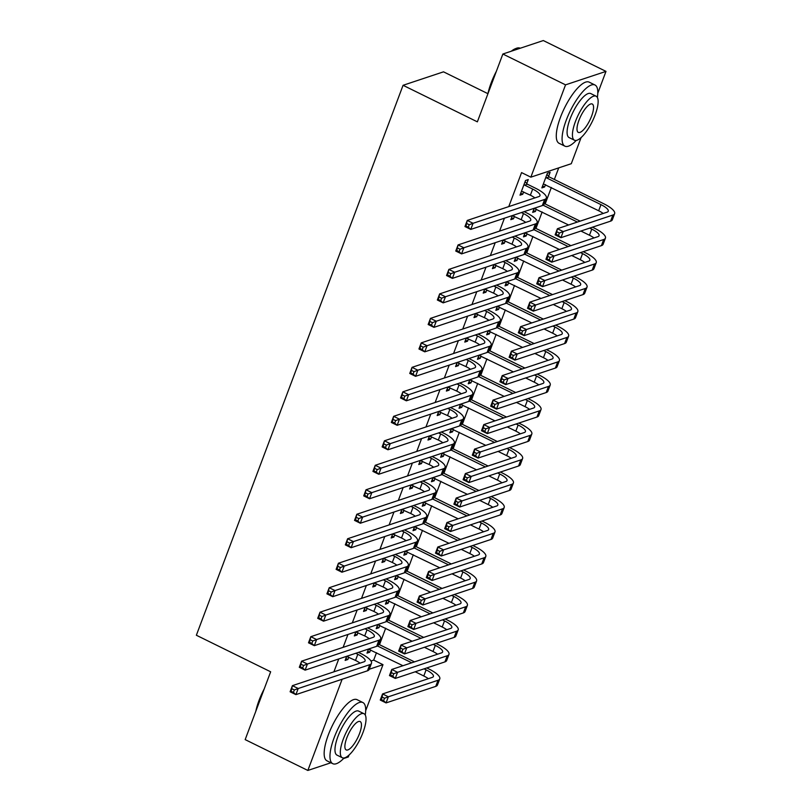 <?xml version="1.0" encoding="UTF-8"?>
<svg xmlns="http://www.w3.org/2000/svg" width="811" height="811" viewBox="0 0 811 811"><rect width="100%" height="100%" fill="white"/><g stroke="black" fill="none" stroke-linecap="round" stroke-linejoin="round"><path stroke-width="1.22" d="M370.992 661.006L373.699 660.103L376.476 652.713M379.497 644.684L385.681 628.221M388.702 620.202L394.886 603.739M397.907 595.71L404.091 579.247M407.112 571.228L413.296 554.765M416.307 546.746L422.501 530.282M425.511 522.254L431.705 505.79M434.716 497.772L440.91 481.308M443.921 473.289L450.105 456.826M453.126 448.797L459.31 432.334M462.331 424.315L468.515 407.852M471.536 399.833L477.72 383.37M480.741 375.341L486.924 358.878M489.935 350.859L496.129 334.396M499.14 326.377L505.334 309.914M508.345 301.885L514.529 285.421M517.55 277.403L523.734 260.939M526.755 252.92L532.939 236.457M535.959 228.428L542.143 211.965M545.164 203.946L551.348 187.483M554.359 179.454L558.718 167.887M373.699 660.103L382.985 664.665L365.68 710.73M349.004 755.092L348.294 756.977L343.529 758.569M487.928 93.681L443.516 71.834L403.067 85.297L196.363 635.246L270.651 671.792L245.165 739.612L307.845 770.45L342.13 679.243M403.067 85.297L477.365 121.843L502.861 54.023L543.309 40.55L605.989 71.388L597.788 93.204M581.112 137.566L571.289 163.7L530.85 177.163L565.541 84.851L605.989 71.388M379.832 625.342L378.94 627.724L376.203 628.637L377.744 624.541M355.887 631.82L354.346 635.915L357.073 635.003L357.975 632.621M398.242 576.378L397.349 578.76L394.612 579.662L396.153 575.567M374.287 582.845L372.746 586.951L375.483 586.039L376.375 583.656M416.651 527.403L415.749 529.786L413.022 530.698L414.563 526.592M392.696 533.881L391.155 537.977L393.893 537.064L394.785 534.682M435.051 478.429L434.159 480.811L431.422 481.724L432.962 477.628M411.106 484.907L409.565 489.003L412.292 488.09L413.194 485.708M453.461 429.465L452.568 431.847L449.831 432.75L451.372 428.654M429.516 435.933L427.975 440.028L430.702 439.126L431.604 436.744M471.87 380.491L470.968 382.873L468.241 383.785L469.782 379.68M447.915 386.969L446.374 391.064L449.112 390.152L450.004 387.77M490.28 331.517L489.378 333.899L486.651 334.811L488.192 330.716M466.325 337.994L464.784 342.09L467.521 341.178L468.413 338.795M508.679 282.542L507.787 284.925L505.05 285.837L506.591 281.741M484.735 289.02L483.194 293.116L485.921 292.213L486.823 289.831M527.089 233.578L526.197 235.96L523.46 236.873L525.001 232.767M503.134 240.056L501.603 244.152L504.33 243.239L505.223 240.857M548.631 176.271L550.122 172.297L547.395 173.209L541.87 187.899L544.597 186.986L545.499 184.604M526.765 183.55L528.265 179.576L525.528 180.488L520.003 195.177L522.74 194.265L523.632 191.883M530.85 177.163L521.564 172.601L508.771 206.612M504.422 218.21L499.576 231.094M495.217 242.692L490.371 255.577M486.012 267.174L481.166 280.069M476.807 291.666L471.961 304.551M467.602 316.148L462.757 329.043M458.397 340.63L453.552 353.525M449.193 365.122L444.347 378.007M439.988 389.604L435.152 402.499M430.793 414.086L425.947 426.981M421.588 438.579L416.742 451.463M412.383 463.061L407.538 475.956M403.179 487.543L398.333 500.438M393.974 512.035L389.128 524.92M384.769 536.517L379.923 549.412M375.564 560.999L370.718 573.894M366.369 585.491L361.524 598.376M357.164 609.973L352.319 622.868M347.96 634.455L343.114 647.35M338.755 658.948L333.909 671.832M512.339 215.564L510.798 219.659L513.535 218.757L514.427 216.375M536.294 209.086L535.402 211.468L532.665 212.381L534.206 208.285M493.94 264.538L492.399 268.634L495.126 267.721L496.028 265.339M517.884 258.06L516.992 260.443L514.255 261.355L515.796 257.259M475.53 313.512L473.989 317.608L476.726 316.695L477.618 314.313M499.475 307.034L498.583 309.417L495.856 310.329L497.386 306.223M457.12 362.476L455.579 366.572L458.316 365.67L459.208 363.287M481.075 355.999L480.173 358.381L477.446 359.293L478.987 355.198M438.71 411.451L437.17 415.546L439.907 414.634L440.799 412.252M462.665 404.973L461.773 407.355L459.036 408.268L460.577 404.172M420.311 460.425L418.77 464.521L421.497 463.608L422.399 461.226M444.256 453.947L443.364 456.329L440.626 457.242L442.167 453.136M401.901 509.389L400.36 513.495L403.097 512.582L403.99 510.2M425.846 502.921L424.954 505.304L422.227 506.206L423.768 502.11M383.491 558.363L381.951 562.459L384.688 561.547L385.58 559.164M407.446 551.885L406.544 554.268L403.817 555.18L405.358 551.085M365.082 607.338L363.551 611.433L366.278 610.521L367.17 608.138M389.037 600.86L388.145 603.242L385.407 604.154L386.948 600.059M346.682 656.302L345.141 660.407L347.868 659.495L348.771 657.113M370.627 649.834L369.735 652.216L366.998 653.119L368.539 649.023M369.248 669.247L382.985 664.665M330.918 762.766L307.845 770.45M502.861 54.023L565.541 84.851M520.723 193.271L522.74 194.265M542.579 185.993L544.597 186.986M511.518 217.764L513.535 218.757M533.385 210.485L535.402 211.468M502.313 242.246L504.33 243.239M524.18 234.967L526.197 235.96M493.108 266.728L495.126 267.721M514.975 259.449L516.992 260.443M483.903 291.22L485.921 292.213M505.77 283.941L507.787 284.925M474.699 315.702L476.726 316.695M496.565 308.423L498.583 309.417M465.504 340.184L467.521 341.178M487.36 332.905L489.378 333.899M456.299 364.676L458.316 365.67M478.155 357.398L480.173 358.381M447.094 389.158L449.112 390.152M468.951 381.88L470.968 382.873M437.889 413.64L439.907 414.634M459.756 406.362L461.773 407.355M428.684 438.133L430.702 439.126M450.551 430.854L452.568 431.847M419.48 462.615L421.497 463.608M441.346 455.336L443.364 456.329M410.275 487.097L412.292 488.09M432.141 479.818L434.159 480.811M401.08 511.589L403.097 512.582M422.936 504.31L424.954 505.304M391.875 536.071L393.893 537.064M413.732 528.792L415.749 529.786M382.67 560.563L384.688 561.547M404.527 553.274L406.544 554.268M373.465 585.045L375.483 586.039M395.332 577.767L397.349 578.76M364.261 609.527L366.278 610.521M386.127 602.249L388.145 603.242M355.056 634.02L357.073 635.003M376.922 626.731L378.94 627.724M345.851 658.502L347.868 659.495M367.718 651.223L369.735 652.216M521.503 191.203L530.374 195.198A13.635 3.842 -159.4 0 1 534.925 197.904M524.646 185.131L532.675 189.075A13.635 3.842 -159.4 0 1 539.964 195.694A13.635 3.842 -159.4 0 1 538.808 196.607L467.268 220.43L473.077 223.289L544.617 199.465A20.447 5.758 20.6 0 0 546.34 198.087A20.447 5.758 20.6 0 0 535.402 188.162L527.383 184.219L524.646 185.131L524.038 184.462M525.072 181.694L527.383 184.219M469.224 224.738L473.077 223.289L470.775 229.412L464.967 226.553L467.268 220.43L465.98 226.046L468.302 227.192L469.224 224.738L466.903 223.603M468.302 227.192L470.775 229.412L542.316 205.589A20.447 5.758 20.6 0 0 544.039 204.21L546.34 198.087M464.967 226.553L465.98 226.046M546.938 174.416L549.24 176.94L546.513 177.852L600.971 204.636A13.635 3.842 -159.4 0 1 608.26 211.255A13.635 3.842 -159.4 0 1 607.104 212.168L557.431 228.712L563.229 231.571L612.913 215.027A20.447 5.758 20.6 0 0 614.637 213.648A20.447 5.758 20.6 0 0 603.698 203.723L549.24 176.94M546.513 177.852L545.894 177.183M543.36 183.925L598.67 210.759A13.635 3.842 -159.4 0 1 603.222 213.465M559.377 233.021L563.229 231.571L560.928 237.694L555.13 234.835L557.431 228.712L556.133 234.328L558.455 235.474L559.377 233.021L557.056 231.875M558.455 235.474L560.928 237.694L610.612 221.139A20.447 5.758 20.6 0 0 612.335 219.771L614.637 213.648M555.13 234.835L556.133 234.328M512.299 215.685L521.169 219.68A13.635 3.842 -159.4 0 1 525.721 222.386M521.402 212.553L523.47 213.567A13.635 3.842 -159.4 0 1 530.759 220.176A13.635 3.842 -159.4 0 1 529.613 221.089L458.063 244.922L463.872 247.771L535.412 223.948A20.447 5.758 20.6 0 0 537.135 222.579A20.447 5.758 20.6 0 0 526.197 212.654L524.139 211.641M460.019 249.23L463.872 247.771L461.571 253.894L455.762 251.045L458.063 244.922L456.775 250.538L459.097 251.674L460.019 249.23L457.698 248.085M459.097 251.674L461.571 253.894L533.111 230.071A20.447 5.758 20.6 0 0 534.844 228.702L537.135 222.579M455.762 251.045L456.775 250.538M503.094 240.178L511.964 244.172A13.635 3.842 -159.4 0 1 516.516 246.868M512.197 237.035L514.265 238.049A13.635 3.842 -159.4 0 1 521.554 244.669A13.635 3.842 -159.4 0 1 520.409 245.581L448.858 269.404L454.667 272.263L526.207 248.43A20.447 5.758 20.6 0 0 527.941 247.061A20.447 5.758 20.6 0 0 516.992 237.136L514.934 236.123M450.815 273.712L454.667 272.263L452.366 278.386L446.557 275.527L448.858 269.404L447.571 275.02L449.892 276.166L450.815 273.712L448.493 272.567M449.892 276.166L452.366 278.386L523.906 254.553A20.447 5.758 20.6 0 0 525.64 253.184L527.941 247.061M446.557 275.527L447.571 275.02M550.172 257.503L547.851 256.367L546.928 258.81L549.25 259.956L550.172 257.503L554.025 256.053L551.723 262.176L545.925 259.317L548.226 253.194L554.025 256.053L603.708 239.509A20.447 5.758 20.6 0 0 605.432 238.14A20.447 5.758 20.6 0 0 594.493 228.215L592.435 227.202M580.139 221.15L544.303 203.52M543.147 205.213L577.402 222.062M589.698 228.104L591.766 229.118A13.635 3.842 -159.4 0 1 599.055 235.737A13.635 3.842 -159.4 0 1 597.91 236.65L548.226 253.194L547.851 256.367M534.155 208.407L568.612 224.992M580.909 231.034L589.465 235.241A13.635 3.842 -159.4 0 1 594.017 237.947M549.25 259.956L551.723 262.176L601.407 245.632A20.447 5.758 20.6 0 0 603.131 244.263L605.432 238.14M545.925 259.317L546.928 258.81M540.967 281.995L538.646 280.849L537.734 283.303L540.055 284.438L540.967 281.995L544.82 280.535L542.518 286.658L536.72 283.809L539.021 277.686L544.82 280.535L594.504 263.991A20.447 5.758 20.6 0 0 596.237 262.622A20.447 5.758 20.6 0 0 585.289 252.697L583.231 251.684M570.934 245.632L535.098 228.013M533.942 229.695L568.197 246.544M580.494 252.596L582.562 253.61A13.635 3.842 -159.4 0 1 589.85 260.219A13.635 3.842 -159.4 0 1 588.705 261.142L539.021 277.686L538.646 280.849M524.95 232.889L559.408 249.474M571.704 255.526L580.26 259.733A13.635 3.842 -159.4 0 1 584.812 262.429M540.055 284.438L542.518 286.658L592.202 270.114A20.447 5.758 20.6 0 0 593.936 268.745L596.237 262.622M536.72 283.809L537.734 283.303M487.908 93.792A33.261 10.482 -63.8 0 1 491.152 82.904A33.261 10.482 -63.8 0 1 496.332 71.368M494.497 76.264A34.082 10.736 116.2 0 0 491.517 83.361A34.082 10.736 116.2 0 0 489.256 90.214M597.362 97.472A34.082 10.736 116.2 0 0 594.98 85.003A34.082 10.736 116.2 0 0 566.271 120.129A34.082 10.736 116.2 0 0 564.902 146.162A34.082 10.736 116.2 0 0 576.226 140.435M594.98 85.003L589.181 82.144A34.082 10.736 116.2 0 0 560.472 117.281A34.082 10.736 116.2 0 0 559.093 143.304L564.902 146.162M574.452 140.222L569.109 137.596A24.533 7.735 -63.8 0 1 570.103 118.862A24.533 7.735 -63.8 0 1 590.773 93.569L596.105 96.195A24.533 7.735 116.2 0 0 575.445 121.488A24.533 7.735 116.2 0 0 574.452 140.222A24.533 7.735 116.2 0 0 595.122 114.929A24.533 7.735 116.2 0 0 596.105 96.195M591.614 116.095A15.814 4.978 116.2 0 0 592.263 104.021A15.814 4.978 116.2 0 0 578.942 120.322A15.814 4.978 116.2 0 0 578.304 132.396A15.814 4.978 116.2 0 0 591.614 116.095M520.236 48.234L520.226 48.224A34.082 10.736 116.2 0 0 516.171 48.386A34.082 10.736 116.2 0 0 512.096 50.941M511.315 51.205A33.261 10.482 -63.8 0 1 515.208 48.782L516.171 48.386M255.8 711.318A33.261 10.482 -63.8 0 1 259.033 700.43A33.261 10.482 -63.8 0 1 264.224 688.894M262.389 693.79A34.082 10.736 116.2 0 0 259.408 700.886A34.082 10.736 116.2 0 0 257.138 707.739M365.254 714.998A34.082 10.736 116.2 0 0 362.872 702.529A34.082 10.736 116.2 0 0 334.162 737.655A34.082 10.736 116.2 0 0 332.784 763.688A34.082 10.736 116.2 0 0 344.117 757.961M362.872 702.529L357.063 699.67A34.082 10.736 116.2 0 0 328.354 734.807A34.082 10.736 116.2 0 0 326.985 760.83L332.784 763.688M342.333 757.748L337.001 755.122A24.533 7.735 -63.8 0 1 337.984 736.378A24.533 7.735 -63.8 0 1 358.655 711.095L363.997 713.721A24.533 7.735 116.2 0 0 343.327 739.014A24.533 7.735 116.2 0 0 342.333 757.748A24.533 7.735 116.2 0 0 363.004 732.455A24.533 7.735 116.2 0 0 363.997 713.721M359.506 733.62A15.814 4.978 116.2 0 0 360.145 721.547A15.814 4.978 116.2 0 0 346.824 737.848A15.814 4.978 116.2 0 0 346.185 749.922A15.814 4.978 116.2 0 0 359.506 733.62M493.889 264.66L502.759 268.654A13.635 3.842 -159.4 0 1 507.311 271.361M502.992 261.517L505.06 262.531A13.635 3.842 -159.4 0 1 512.349 269.151A13.635 3.842 -159.4 0 1 511.204 270.063L439.653 293.886L445.462 296.745L517.002 272.922A20.447 5.758 20.6 0 0 518.736 271.543A20.447 5.758 20.6 0 0 507.787 261.618L505.729 260.605M441.61 298.195L445.462 296.745L443.161 302.868L437.352 300.009L439.653 293.886L438.366 299.502L440.687 300.648L441.61 298.195L439.288 297.059M440.687 300.648L443.161 302.868L514.701 279.045A20.447 5.758 20.6 0 0 516.435 277.666L518.736 271.543M437.352 300.009L438.366 299.502M484.684 289.142L493.554 293.136A13.635 3.842 -159.4 0 1 498.116 295.843M493.798 286.009L495.856 287.023A13.635 3.842 -159.4 0 1 503.155 293.633A13.635 3.842 -159.4 0 1 501.999 294.545L430.459 318.378L436.257 321.227L507.808 297.404A20.447 5.758 20.6 0 0 509.531 296.035A20.447 5.758 20.6 0 0 498.593 286.111L496.525 285.097M432.405 322.687L436.257 321.227L433.956 327.35L428.157 324.501L430.459 318.378L429.161 323.995L431.482 325.13L432.405 322.687L430.083 321.541M431.482 325.13L433.956 327.35L505.506 303.527A20.447 5.758 20.6 0 0 507.23 302.158L509.531 296.035M428.157 324.501L429.161 323.995M531.773 306.477L529.451 305.331L528.529 307.785L530.85 308.93L531.773 306.477L535.625 305.027L533.324 311.15L527.515 308.292L529.816 302.168L535.625 305.027L585.299 288.483A20.447 5.758 20.6 0 0 587.032 287.104A20.447 5.758 20.6 0 0 576.084 277.18L574.026 276.166M561.729 270.124L525.893 252.495M524.737 254.178L559.002 271.026M571.289 277.078L573.357 278.092A13.635 3.842 -159.4 0 1 580.646 284.712A13.635 3.842 -159.4 0 1 579.5 285.624L529.816 302.168L529.451 305.331M515.755 257.381L550.203 273.956M562.499 280.008L571.056 284.215A13.635 3.842 -159.4 0 1 575.607 286.922M530.85 308.93L533.324 311.15L582.997 294.596A20.447 5.758 20.6 0 0 584.731 293.227L587.032 287.104M527.515 308.292L528.529 307.785M522.568 330.959L520.246 329.824L519.324 332.267L521.645 333.412L522.568 330.959L526.42 329.509L524.119 335.632L518.31 332.774L520.611 326.651L526.42 329.509L576.104 312.965A20.447 5.758 20.6 0 0 577.827 311.596A20.447 5.758 20.6 0 0 566.889 301.672L564.821 300.658M552.524 294.606L516.688 276.977M515.543 278.67L549.797 295.518M562.094 301.56L564.152 302.584A13.635 3.842 -159.4 0 1 571.451 309.194A13.635 3.842 -159.4 0 1 570.295 310.106L520.611 326.651L520.246 329.824M506.551 281.863L540.998 298.448M553.295 304.49L561.851 308.697A13.635 3.842 -159.4 0 1 566.413 311.404M521.645 333.412L524.119 335.632L573.803 319.088A20.447 5.758 20.6 0 0 575.526 317.719L577.827 311.596M518.31 332.774L519.324 332.267M475.479 313.634L484.349 317.628A13.635 3.842 -159.4 0 1 488.911 320.325M484.593 310.491L486.651 311.505A13.635 3.842 -159.4 0 1 493.95 318.125A13.635 3.842 -159.4 0 1 492.794 319.037L421.254 342.86L427.052 345.719L498.603 321.886A20.447 5.758 20.6 0 0 500.326 320.517A20.447 5.758 20.6 0 0 489.388 310.593L487.32 309.579M423.2 347.169L427.052 345.719L424.751 351.842L418.952 348.983L421.254 342.86L419.956 348.477L422.278 349.622L423.2 347.169L420.879 346.023M422.278 349.622L424.751 351.842L496.302 328.009A20.447 5.758 20.6 0 0 498.025 326.64L500.326 320.517M418.952 348.983L419.956 348.477M513.363 355.451L511.042 354.306L510.119 356.759L512.44 357.894L513.363 355.451L517.215 353.991L514.914 360.114L509.105 357.266L511.406 351.143L517.215 353.991L566.899 337.447A20.447 5.758 20.6 0 0 568.623 336.078A20.447 5.758 20.6 0 0 557.684 326.154L555.616 325.14M543.319 319.088L507.483 301.469M506.338 303.152L540.592 320M552.889 326.052L554.947 327.066A13.635 3.842 -159.4 0 1 562.246 333.676A13.635 3.842 -159.4 0 1 561.09 334.598L511.406 351.143L511.042 354.306M497.346 306.355L531.793 322.93M544.09 328.982L552.646 333.189A13.635 3.842 -159.4 0 1 557.208 335.886M512.44 357.894L514.914 360.114L564.598 343.57A20.447 5.758 20.6 0 0 566.321 342.201L568.623 336.078M509.105 357.266L510.119 356.759M466.274 338.116L475.145 342.11A13.635 3.842 -159.4 0 1 479.706 344.817M475.388 334.973L477.446 335.987A13.635 3.842 -159.4 0 1 484.745 342.607A13.635 3.842 -159.4 0 1 483.589 343.519L412.049 367.342L417.847 370.201L489.398 346.378A20.447 5.758 20.6 0 0 491.121 344.999A20.447 5.758 20.6 0 0 480.183 335.085L478.115 334.061M413.995 371.651L417.847 370.201L415.546 376.324L409.748 373.465L412.049 367.342L410.761 372.959L413.083 374.104L413.995 371.651L411.674 370.515M413.083 374.104L415.546 376.324L487.097 352.501A20.447 5.758 20.6 0 0 488.82 351.122L491.121 344.999M409.748 373.465L410.761 372.959M504.158 379.933L501.837 378.788L500.914 381.241L503.236 382.386L504.158 379.933L508.01 378.484L505.709 384.607L499.9 381.748L502.202 375.625L508.01 378.484L557.694 361.939A20.447 5.758 20.6 0 0 559.418 360.56A20.447 5.758 20.6 0 0 548.479 350.636L546.411 349.622M534.125 343.58L498.289 325.951M497.133 327.634L531.387 344.482M543.684 350.534L545.742 351.548A13.635 3.842 -159.4 0 1 553.041 358.168A13.635 3.842 -159.4 0 1 551.885 359.08L502.202 375.625L501.837 378.788M488.141 330.837L522.598 347.412M534.895 353.464L543.441 357.671A13.635 3.842 -159.4 0 1 548.003 360.378M503.236 382.386L505.709 384.607L555.393 368.062A20.447 5.758 20.6 0 0 557.116 366.684L559.418 360.56M499.9 381.748L500.914 381.241M457.08 362.598L465.94 366.592A13.635 3.842 -159.4 0 1 470.502 369.299M466.183 359.466L468.241 360.479A13.635 3.842 -159.4 0 1 475.54 367.089A13.635 3.842 -159.4 0 1 474.384 368.001L402.844 391.835L408.653 394.683L480.193 370.86A20.447 5.758 20.6 0 0 481.916 369.492A20.447 5.758 20.6 0 0 470.978 359.567L468.92 358.553M404.79 396.143L408.653 394.683L406.352 400.806L400.543 397.958L402.844 391.835L401.557 397.451L403.878 398.586L404.79 396.143L402.469 394.998M403.878 398.586L406.352 400.806L477.892 376.983A20.447 5.758 20.6 0 0 479.615 375.615L481.916 369.492M400.543 397.958L401.557 397.451M447.875 387.09L456.745 391.084A13.635 3.842 -159.4 0 1 461.297 393.781M456.978 383.948L459.046 384.961A13.635 3.842 -159.4 0 1 466.335 391.581A13.635 3.842 -159.4 0 1 465.19 392.494L393.639 416.317L399.448 419.175L470.988 395.342A20.447 5.758 20.6 0 0 472.712 393.974A20.447 5.758 20.6 0 0 461.773 384.049L459.715 383.035M395.596 420.625L399.448 419.175L397.147 425.299L391.338 422.44L393.639 416.317L392.352 421.933L394.673 423.078L395.596 420.625L393.274 419.48M394.673 423.078L397.147 425.299L468.687 401.465A20.447 5.758 20.6 0 0 470.41 400.097L472.712 393.974M391.338 422.44L392.352 421.933M438.67 411.572L447.54 415.567A13.635 3.842 -159.4 0 1 452.092 418.273M447.773 408.43L449.841 409.443A13.635 3.842 -159.4 0 1 457.13 416.063A13.635 3.842 -159.4 0 1 455.985 416.976L384.434 440.799L390.243 443.658L461.783 419.834A20.447 5.758 20.6 0 0 463.517 418.466A20.447 5.758 20.6 0 0 452.568 408.541L450.51 407.517M386.391 445.107L390.243 443.658L387.942 449.781L382.133 446.922L384.434 440.799L383.147 446.415L385.468 447.56L386.391 445.107L384.069 443.972M385.468 447.56L387.942 449.781L459.482 425.957A20.447 5.758 20.6 0 0 461.216 424.579L463.517 418.466M382.133 446.922L383.147 446.415M429.465 436.054L438.335 440.059A13.635 3.842 -159.4 0 1 442.887 442.755M438.569 432.922L440.637 433.936A13.635 3.842 -159.4 0 1 447.925 440.545A13.635 3.842 -159.4 0 1 446.78 441.458L375.229 465.291L381.038 468.14L452.579 444.316A20.447 5.758 20.6 0 0 454.312 442.948A20.447 5.758 20.6 0 0 443.364 433.023L441.306 432.01M377.186 469.599L381.038 468.14L378.737 474.263L372.928 471.414L375.229 465.291L373.942 470.907L376.263 472.043L377.186 469.599L374.864 468.454M376.263 472.043L378.737 474.263L450.277 450.44A20.447 5.758 20.6 0 0 452.011 449.071L454.312 442.948M372.928 471.414L373.942 470.907M420.26 460.547L429.131 464.541A13.635 3.842 -159.4 0 1 433.692 467.248M429.374 457.404L431.432 458.418A13.635 3.842 -159.4 0 1 438.721 465.038A13.635 3.842 -159.4 0 1 437.575 465.95L366.025 489.773L371.833 492.632L443.374 468.799A20.447 5.758 20.6 0 0 445.107 467.43A20.447 5.758 20.6 0 0 434.169 457.505L432.101 456.492M367.981 494.081L371.833 492.632L369.532 498.755L363.733 495.896L366.025 489.773L364.737 495.389L367.059 496.535L367.981 494.081L365.66 492.936M367.059 496.535L369.532 498.755L441.083 474.922A20.447 5.758 20.6 0 0 442.806 473.553L445.107 467.43M363.733 495.896L364.737 495.389M411.055 485.029L419.926 489.023A13.635 3.842 -159.4 0 1 424.488 491.73M420.169 481.886L422.227 482.9A13.635 3.842 -159.4 0 1 429.526 489.52A13.635 3.842 -159.4 0 1 428.37 490.432L356.83 514.255L362.629 517.114L434.179 493.291A20.447 5.758 20.6 0 0 435.902 491.922A20.447 5.758 20.6 0 0 424.964 481.998L422.896 480.984M358.776 518.564L362.629 517.114L360.327 523.237L354.529 520.378L356.83 514.255L355.532 519.871L357.854 521.017L358.776 518.564L356.455 517.428M357.854 521.017L360.327 523.237L431.878 499.414A20.447 5.758 20.6 0 0 433.601 498.035L435.902 491.922M354.529 520.378L355.532 519.871M401.85 509.511L410.721 513.515A13.635 3.842 -159.4 0 1 415.283 516.212M410.964 506.378L413.022 507.392A13.635 3.842 -159.4 0 1 420.321 514.002A13.635 3.842 -159.4 0 1 419.165 514.924L347.625 538.747L353.424 541.596L424.974 517.773A20.447 5.758 20.6 0 0 426.698 516.404A20.447 5.758 20.6 0 0 415.759 506.48L413.691 505.466M349.571 543.056L353.424 541.596L351.122 547.719L345.324 544.87L347.625 538.747L346.327 544.363L348.649 545.499L349.571 543.056L347.25 541.91M348.649 545.499L351.122 547.719L422.673 523.896A20.447 5.758 20.6 0 0 424.396 522.527L426.698 516.404M345.324 544.87L346.327 544.363M494.953 404.415L492.632 403.28L491.709 405.723L494.031 406.869L494.953 404.415L498.806 402.966L496.504 409.089L490.706 406.23L493.007 400.107L498.806 402.966L548.489 386.421A20.447 5.758 20.6 0 0 550.213 385.053A20.447 5.758 20.6 0 0 539.274 375.128L537.217 374.114M524.92 368.062L489.084 350.433M487.928 352.126L522.183 368.975M534.479 375.017L536.537 376.04A13.635 3.842 -159.4 0 1 543.836 382.65A13.635 3.842 -159.4 0 1 542.681 383.562L493.007 400.107L492.632 403.28M478.936 355.319L513.393 371.904M525.69 377.946L534.236 382.153A13.635 3.842 -159.4 0 1 538.798 384.86M494.031 406.869L496.504 409.089L546.188 392.544A20.447 5.758 20.6 0 0 547.912 391.176L550.213 385.053M490.706 406.23L491.709 405.723M485.748 428.907L483.427 427.762L482.504 430.215L484.826 431.351L485.748 428.907L489.601 427.448L487.299 433.571L481.501 430.722L483.802 424.599L489.601 427.448L539.285 410.903A20.447 5.758 20.6 0 0 541.008 409.535A20.447 5.758 20.6 0 0 530.07 399.61L528.012 398.596M515.715 392.544L479.879 374.925M478.723 376.608L512.978 393.457M525.275 399.509L527.343 400.522A13.635 3.842 -159.4 0 1 534.631 407.142A13.635 3.842 -159.4 0 1 533.486 408.055L483.802 424.599L483.427 427.762M469.731 379.812L504.189 396.386M516.485 402.438L525.041 406.646A13.635 3.842 -159.4 0 1 529.593 409.342M484.826 431.351L487.299 433.571L536.983 417.026A20.447 5.758 20.6 0 0 538.707 415.658L541.008 409.535M481.501 430.722L482.504 430.215M476.544 453.39L474.222 452.244L473.31 454.697L475.631 455.843L476.544 453.39L480.396 451.94L478.095 458.063L472.296 455.204L474.597 449.081L480.396 451.94L530.08 435.395A20.447 5.758 20.6 0 0 531.813 434.017A20.447 5.758 20.6 0 0 520.865 424.092L518.807 423.078M506.51 417.036L470.674 399.407M469.518 401.09L503.773 417.949M516.07 423.991L518.138 425.005A13.635 3.842 -159.4 0 1 525.427 431.624A13.635 3.842 -159.4 0 1 524.281 432.537L474.597 449.081L474.222 452.244M460.526 404.294L494.984 420.868M507.28 426.921L515.837 431.128A13.635 3.842 -159.4 0 1 520.388 433.834M475.631 455.843L478.095 458.063L527.779 441.519A20.447 5.758 20.6 0 0 529.512 440.14L531.813 434.017M472.296 455.204L473.31 454.697M467.339 477.872L465.017 476.736L464.105 479.179L466.426 480.325L467.339 477.872L471.191 476.422L468.9 482.545L463.091 479.686L465.392 473.573L471.191 476.422L520.875 459.878A20.447 5.758 20.6 0 0 522.608 458.509A20.447 5.758 20.6 0 0 511.66 448.584L509.602 447.571M497.305 441.519L461.469 423.889M460.313 425.582L494.568 442.431M506.865 448.483L508.933 449.497A13.635 3.842 -159.4 0 1 516.222 456.106A13.635 3.842 -159.4 0 1 515.076 457.019L465.392 473.573L465.017 476.736M451.332 428.776L485.779 445.361M498.076 451.403L506.632 455.61A13.635 3.842 -159.4 0 1 511.183 458.316M466.426 480.325L468.9 482.545L518.574 466.001A20.447 5.758 20.6 0 0 520.307 464.632L522.608 458.509M463.091 479.686L464.105 479.179M458.144 502.364L455.823 501.218L454.9 503.672L457.222 504.807L458.144 502.364L461.996 500.904L459.695 507.027L453.886 504.178L456.187 498.055L461.996 500.904L511.67 484.36A20.447 5.758 20.6 0 0 513.404 482.991A20.447 5.758 20.6 0 0 502.465 473.066L500.397 472.053M488.1 466.001L452.264 448.382M451.119 450.064L485.373 466.913M497.67 472.965L499.728 473.979A13.635 3.842 -159.4 0 1 507.017 480.599A13.635 3.842 -159.4 0 1 505.871 481.511L456.187 498.055L455.823 501.218M442.127 453.268L476.574 469.843M488.871 475.895L497.427 480.102A13.635 3.842 -159.4 0 1 501.989 482.798M457.222 504.807L459.695 507.027L509.379 490.483A20.447 5.758 20.6 0 0 511.102 489.114L513.404 482.991M453.886 504.178L454.9 503.672M448.939 526.846L446.618 525.71L445.695 528.154L448.017 529.299L448.939 526.846L452.791 525.396L450.49 531.519L444.681 528.66L446.983 522.537L452.791 525.396L502.475 508.852A20.447 5.758 20.6 0 0 504.199 507.473A20.447 5.758 20.6 0 0 493.26 497.548L491.192 496.535M478.895 490.493L443.059 472.864M441.914 474.547L476.169 491.405M488.465 497.447L490.523 498.461A13.635 3.842 -159.4 0 1 497.822 505.081A13.635 3.842 -159.4 0 1 496.667 505.993L446.983 522.537L446.618 525.71M432.922 477.75L467.369 494.325M479.666 500.377L488.222 504.584A13.635 3.842 -159.4 0 1 492.784 507.291M448.017 529.299L450.49 531.519L500.174 514.975A20.447 5.758 20.6 0 0 501.897 513.596L504.199 507.473M444.681 528.66L445.695 528.154M439.734 551.338L437.413 550.193L436.49 552.636L438.812 553.781L439.734 551.338L443.587 549.878L441.285 556.001L435.477 553.143L437.778 547.03L443.587 549.878L493.27 533.334A20.447 5.758 20.6 0 0 494.994 531.965A20.447 5.758 20.6 0 0 484.055 522.041L481.987 521.027M469.691 514.975L433.865 497.346M432.709 499.039L466.964 515.887M479.26 521.939L481.318 522.953A13.635 3.842 -159.4 0 1 488.617 529.563A13.635 3.842 -159.4 0 1 487.462 530.475L437.778 547.03L437.413 550.193M423.717 502.232L458.174 518.817M470.461 524.859L479.017 529.066A13.635 3.842 -159.4 0 1 483.579 531.773M438.812 553.781L441.285 556.001L490.969 539.457A20.447 5.758 20.6 0 0 492.693 538.088L494.994 531.965M435.477 553.143L436.49 552.636M392.646 534.003L401.516 537.997A13.635 3.842 -159.4 0 1 406.078 540.704M401.759 530.86L403.817 531.874A13.635 3.842 -159.4 0 1 411.116 538.494A13.635 3.842 -159.4 0 1 409.96 539.406L338.42 563.229L344.219 566.088L415.769 542.265A20.447 5.758 20.6 0 0 417.493 540.886A20.447 5.758 20.6 0 0 406.554 530.962L404.496 529.948M340.367 567.538L344.219 566.088L341.918 572.211L336.119 569.352L338.42 563.229L337.133 568.846L339.454 569.991L340.367 567.538L338.045 566.392M339.454 569.991L341.918 572.211L413.468 548.378A20.447 5.758 20.6 0 0 415.191 547.009L417.493 540.886M336.119 569.352L337.133 568.846M430.529 575.82L428.208 574.675L427.285 577.128L429.607 578.263L430.529 575.82L434.382 574.37L432.081 580.483L426.272 577.635L428.573 571.512L434.382 574.37L484.066 557.816A20.447 5.758 20.6 0 0 485.789 556.447A20.447 5.758 20.6 0 0 474.851 546.523L472.783 545.509M460.496 539.457L424.66 521.838M423.504 523.521L457.759 540.369M470.056 546.421L472.114 547.435A13.635 3.842 -159.4 0 1 479.413 554.055A13.635 3.842 -159.4 0 1 478.257 554.967L428.573 571.512L428.208 574.675M414.512 526.724L448.97 543.299M461.266 549.351L469.812 553.558A13.635 3.842 -159.4 0 1 474.374 556.255M429.607 578.263L432.081 580.483L481.764 563.939A20.447 5.758 20.6 0 0 483.488 562.57L485.789 556.447M426.272 577.635L427.285 577.128M383.451 558.485L392.321 562.479A13.635 3.842 -159.4 0 1 396.873 565.186M392.554 555.342L394.622 556.356A13.635 3.842 -159.4 0 1 401.911 562.976A13.635 3.842 -159.4 0 1 400.756 563.888L329.215 587.722L335.024 590.57L406.564 566.747A20.447 5.758 20.6 0 0 408.288 565.379A20.447 5.758 20.6 0 0 397.349 555.454L395.292 554.44M331.172 592.02L335.024 590.57L332.723 596.693L326.914 593.834L329.215 587.722L327.928 593.328L330.249 594.473L331.172 592.02L328.85 590.884M330.249 594.473L332.723 596.693L404.263 572.87A20.447 5.758 20.6 0 0 405.987 571.491L408.288 565.379M326.914 593.834L327.928 593.328M421.325 600.302L419.003 599.167L418.081 601.61L420.402 602.755L421.325 600.302L425.177 598.853L422.876 604.976L417.077 602.117L419.378 595.994L425.177 598.853L474.861 582.308A20.447 5.758 20.6 0 0 476.584 580.929A20.447 5.758 20.6 0 0 465.646 571.015L463.588 569.991M451.291 563.949L415.455 546.32M414.299 548.003L448.554 564.861M460.851 570.903L462.909 571.917A13.635 3.842 -159.4 0 1 470.208 578.537A13.635 3.842 -159.4 0 1 469.052 579.449L419.378 595.994L419.003 599.167M405.307 551.206L439.765 567.781M452.062 573.833L460.618 578.04A13.635 3.842 -159.4 0 1 465.169 580.747M420.402 602.755L422.876 604.976L472.56 588.431A20.447 5.758 20.6 0 0 474.283 587.052L476.584 580.929M417.077 602.117L418.081 601.61M374.246 582.967L383.116 586.971A13.635 3.842 -159.4 0 1 387.668 589.668M383.35 579.835L385.418 580.848A13.635 3.842 -159.4 0 1 392.706 587.458A13.635 3.842 -159.4 0 1 391.561 588.38L320.01 612.204L325.819 615.062L397.36 591.229A20.447 5.758 20.6 0 0 399.083 589.861A20.447 5.758 20.6 0 0 388.145 579.936L386.087 578.922M321.967 616.512L325.819 615.062L323.518 621.175L317.709 618.327L320.01 612.204L318.723 617.82L321.044 618.955L321.967 616.512L319.646 615.367M321.044 618.955L323.518 621.175L395.058 597.352A20.447 5.758 20.6 0 0 396.782 595.984L399.083 589.861M317.709 618.327L318.723 617.82M412.12 624.794L409.798 623.649L408.876 626.092L411.197 627.238L412.12 624.794L415.972 623.335L413.671 629.458L407.872 626.599L410.173 620.486L415.972 623.335L465.656 606.79A20.447 5.758 20.6 0 0 467.379 605.422A20.447 5.758 20.6 0 0 456.441 595.497L454.383 594.483M442.086 588.431L406.25 570.802M405.094 572.495L439.349 589.344M451.646 595.396L453.714 596.409A13.635 3.842 -159.4 0 1 461.003 603.019A13.635 3.842 -159.4 0 1 459.857 603.931L410.173 620.486L409.798 623.649M396.103 575.688L430.56 592.273M442.857 598.315L451.413 602.522A13.635 3.842 -159.4 0 1 455.964 605.229M411.197 627.238L413.671 629.458L463.355 612.913A20.447 5.758 20.6 0 0 465.078 611.545L467.379 605.422M407.872 626.599L408.876 626.092M365.041 607.459L373.912 611.453A13.635 3.842 -159.4 0 1 378.463 614.16M374.145 604.317L376.213 605.33A13.635 3.842 -159.4 0 1 383.502 611.95A13.635 3.842 -159.4 0 1 382.356 612.863L310.806 636.686L316.614 639.544L388.155 615.721A20.447 5.758 20.6 0 0 389.888 614.343A20.447 5.758 20.6 0 0 378.94 604.418L376.882 603.404M312.762 640.994L316.614 639.544L314.313 645.668L308.504 642.809L310.806 636.686L309.518 642.302L311.84 643.447L312.762 640.994L310.441 639.859M311.84 643.447L314.313 645.668L385.854 621.834A20.447 5.758 20.6 0 0 387.587 620.466L389.888 614.343M308.504 642.809L309.518 642.302M402.915 649.276L400.593 648.131L399.681 650.584L402.003 651.72L402.915 649.276L406.767 647.827L404.466 653.94L398.667 651.091L400.969 644.968L406.767 647.827L456.451 631.272A20.447 5.758 20.6 0 0 458.185 629.904A20.447 5.758 20.6 0 0 447.236 619.979L445.178 618.965M432.881 612.923L397.045 595.294M395.89 596.977L430.144 613.826M442.441 619.878L444.509 620.891A13.635 3.842 -159.4 0 1 451.798 627.511A13.635 3.842 -159.4 0 1 450.652 628.424L400.969 644.968L400.593 648.131M386.898 600.181L421.355 616.755M433.652 622.807L442.208 627.015A13.635 3.842 -159.4 0 1 446.76 629.711M402.003 651.72L404.466 653.94L454.15 637.395A20.447 5.758 20.6 0 0 455.883 636.027L458.185 629.904M398.667 651.091L399.681 650.584M355.836 631.941L364.707 635.936A13.635 3.842 -159.4 0 1 369.258 638.642M364.94 628.799L367.008 629.812A13.635 3.842 -159.4 0 1 374.297 636.432A13.635 3.842 -159.4 0 1 373.151 637.345L301.601 661.178L307.41 664.027L378.95 640.203A20.447 5.758 20.6 0 0 380.683 638.835A20.447 5.758 20.6 0 0 369.735 628.91L367.677 627.896M303.557 665.486L307.41 664.027L305.108 670.15L299.3 667.291L301.601 661.178L300.313 666.784L302.635 667.929L303.557 665.486L301.236 664.341M302.635 667.929L305.108 670.15L376.649 646.326A20.447 5.758 20.6 0 0 378.382 644.948L380.683 638.835M299.3 667.291L300.313 666.784M393.72 673.759L391.389 672.623L390.476 675.066L392.798 676.212L393.72 673.759L397.572 672.309L395.271 678.432L389.462 675.573L391.764 669.45L397.572 672.309L447.246 655.764A20.447 5.758 20.6 0 0 448.98 654.396A20.447 5.758 20.6 0 0 438.031 644.471L435.973 643.447M423.677 637.405L387.84 619.776M386.685 621.459L420.95 638.318M433.236 644.36L435.304 645.374A13.635 3.842 -159.4 0 1 442.593 651.993A13.635 3.842 -159.4 0 1 441.448 652.906L391.764 669.45L391.389 672.623M377.703 624.663L412.15 641.237M424.447 647.29L433.003 651.497A13.635 3.842 -159.4 0 1 437.555 654.203M392.798 676.212L395.271 678.432L444.945 661.888A20.447 5.758 20.6 0 0 446.679 660.509L448.98 654.396M389.462 675.573L390.476 675.066M346.632 656.434L355.502 660.428A13.635 3.842 -159.4 0 1 360.064 663.124M355.745 653.291L357.803 654.305A13.635 3.842 -159.4 0 1 365.102 660.914A13.635 3.842 -159.4 0 1 363.946 661.837L292.406 685.66L298.205 688.519L369.755 664.685A20.447 5.758 20.6 0 0 371.479 663.317A20.447 5.758 20.6 0 0 360.54 653.392L358.472 652.379M294.352 689.968L298.205 688.519L295.903 694.632L290.105 691.783L292.406 685.66L291.108 691.276L293.43 692.412L294.352 689.968L292.031 688.823M293.43 692.412L295.903 694.632L367.454 670.809A20.447 5.758 20.6 0 0 369.177 669.44L371.479 663.317M290.105 691.783L291.108 691.276M384.515 698.251L382.194 697.105L381.271 699.548L383.593 700.694L384.515 698.251L388.368 696.791L386.066 702.914L380.258 700.055L382.559 693.942L388.368 696.791L438.052 680.247A20.447 5.758 20.6 0 0 439.775 678.878A20.447 5.758 20.6 0 0 428.837 668.953L426.768 667.94M414.472 661.888L378.636 644.258M377.49 645.951L411.745 662.8M424.041 668.852L426.099 669.866A13.635 3.842 -159.4 0 1 433.398 676.475A13.635 3.842 -159.4 0 1 432.243 677.398L382.559 693.942L382.194 697.105M368.498 649.145L402.945 665.73M415.242 671.772L423.798 675.989A13.635 3.842 -159.4 0 1 428.36 678.685M383.593 700.694L386.066 702.914L435.75 686.37A20.447 5.758 20.6 0 0 437.474 685.001L439.775 678.878M380.258 700.055L381.271 699.548M532.675 189.075L530.374 195.198M544.617 199.465L542.316 205.589M600.971 204.636L598.67 210.759M612.913 215.027L610.612 221.139M523.47 213.567L521.169 219.68M535.412 223.948L533.111 230.071M514.265 238.049L511.964 244.172M526.207 248.43L523.906 254.553M591.766 229.118L589.465 235.241M603.708 239.509L601.407 245.632M582.562 253.61L580.26 259.733M594.504 263.991L592.202 270.114M505.06 262.531L502.759 268.654M517.002 272.922L514.701 279.045M495.856 287.023L493.554 293.136M507.808 297.404L505.506 303.527M573.357 278.092L571.056 284.215M585.299 288.483L582.997 294.596M564.152 302.584L561.851 308.697M576.104 312.965L573.803 319.088M486.651 311.505L484.349 317.628M498.603 321.886L496.302 328.009M554.947 327.066L552.646 333.189M566.899 337.447L564.598 343.57M477.446 335.987L475.145 342.11M489.398 346.378L487.097 352.501M545.742 351.548L543.441 357.671M557.694 361.939L555.393 368.062M468.241 360.479L465.94 366.592M480.193 370.86L477.892 376.983M459.046 384.961L456.745 391.084M470.988 395.342L468.687 401.465M449.841 409.443L447.54 415.567M461.783 419.834L459.482 425.957M440.637 433.936L438.335 440.059M452.579 444.316L450.277 450.44M431.432 458.418L429.131 464.541M443.374 468.799L441.083 474.922M422.227 482.9L419.926 489.023M434.179 493.291L431.878 499.414M413.022 507.392L410.721 513.515M424.974 517.773L422.673 523.896M536.537 376.04L534.236 382.153M548.489 386.421L546.188 392.544M527.343 400.522L525.041 406.646M539.285 410.903L536.983 417.026M518.138 425.005L515.837 431.128M530.08 435.395L527.779 441.519M508.933 449.497L506.632 455.61M520.875 459.878L518.574 466.001M499.728 473.979L497.427 480.102M511.67 484.36L509.379 490.483M490.523 498.461L488.222 504.584M502.475 508.852L500.174 514.975M481.318 522.953L479.017 529.066M493.27 533.334L490.969 539.457M403.817 531.874L401.516 537.997M415.769 542.265L413.468 548.378M472.114 547.435L469.812 553.558M484.066 557.816L481.764 563.939M394.622 556.356L392.321 562.479M406.564 566.747L404.263 572.87M462.909 571.917L460.618 578.04M474.861 582.308L472.56 588.431M385.418 580.848L383.116 586.971M397.36 591.229L395.058 597.352M453.714 596.409L451.413 602.522M465.656 606.79L463.355 612.913M376.213 605.33L373.912 611.453M388.155 615.721L385.854 621.834M444.509 620.891L442.208 627.015M456.451 631.272L454.15 637.395M367.008 629.812L364.707 635.936M378.95 640.203L376.649 646.326M435.304 645.374L433.003 651.497M447.246 655.764L444.945 661.888M357.803 654.305L355.502 660.428M369.755 664.685L367.454 670.809M426.099 669.866L423.798 675.989M438.052 680.247L435.75 686.37"/></g></svg>

